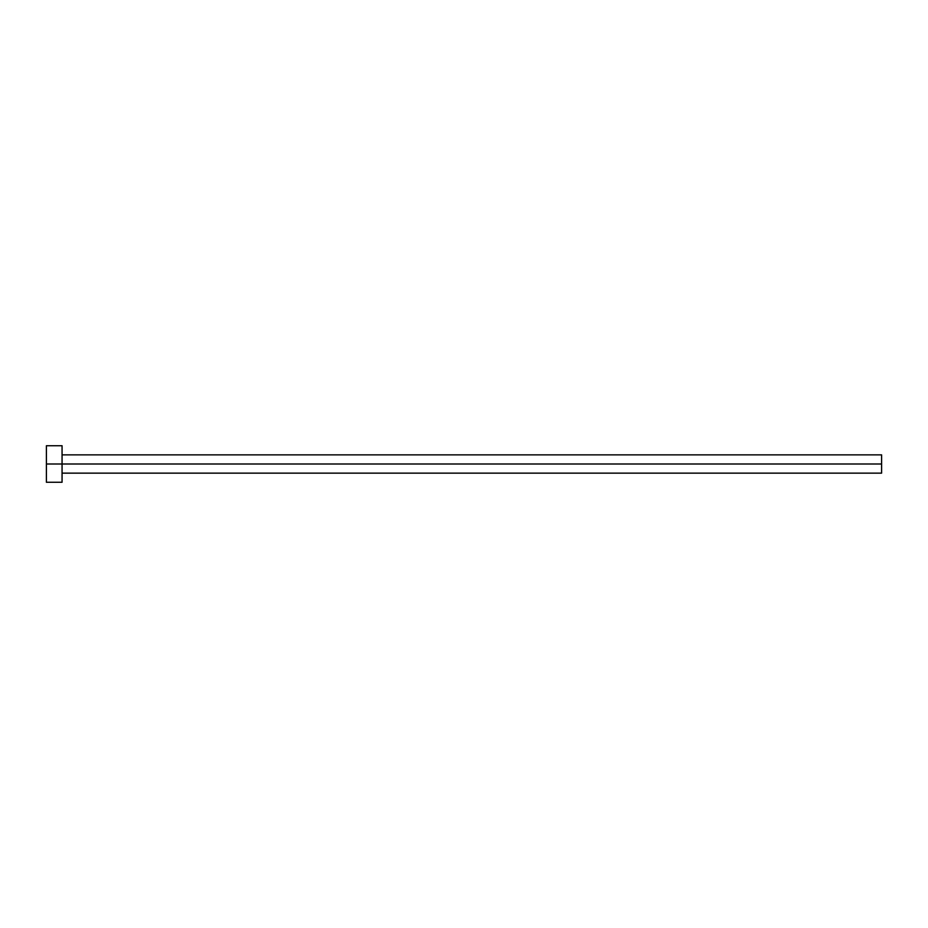 <?xml version="1.0" encoding="UTF-8"?>
<svg xmlns="http://www.w3.org/2000/svg" width="928" height="928" viewBox="0 0 928 928"><rect width="100%" height="100%" fill="white"/><g stroke="black" fill="none" stroke-linecap="round" stroke-linejoin="round"><path stroke-width="1.39" d="M62.06 473.141L881.6 473.141L881.6 464L46.4 464L46.4 482.27L62.06 482.27L62.06 445.73L62.06 482.27M46.4 482.27L46.4 445.73L46.4 464L881.6 464L881.6 454.859L62.06 454.859M881.6 454.871L881.6 473.129M46.4 445.73L62.06 445.73"/></g></svg>
